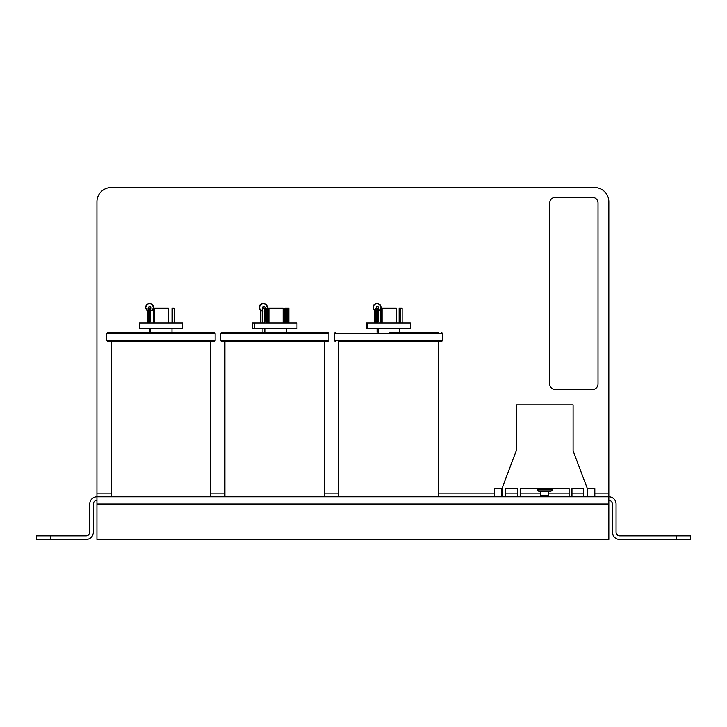 <?xml version="1.0" encoding="UTF-8"?>
<svg xmlns="http://www.w3.org/2000/svg" width="727" height="727" viewBox="0 0 727 727"><rect width="100%" height="100%" fill="white"/><g stroke="black" fill="none" stroke-linecap="round" stroke-linejoin="round"><path stroke-width="1.09" d="M690.65 535.817L690.65 539.434L690.65 535.817L619.668 535.817A3.608 3.608 0 0 1 616.06 532.209L616.06 504.002A7.225 7.225 0 0 0 608.835 496.777L608.835 539.434L96.955 539.434L96.955 496.777A7.225 7.225 0 0 0 89.73 504.002L89.73 532.209A3.608 3.608 0 0 1 86.113 535.817L36.35 535.817L36.35 539.434L86.113 539.434A7.225 7.225 0 0 0 93.338 532.209L93.338 504.002A3.608 3.608 0 0 1 96.955 500.385M608.835 500.385A3.608 3.608 0 0 1 612.443 504.002L612.443 532.209A7.225 7.225 0 0 0 619.668 539.434L690.65 539.434M96.955 493.16L96.955 201.788A14.222 14.222 0 0 1 111.167 187.566L594.613 187.566A14.222 14.222 0 0 1 608.835 201.788L608.835 496.777L96.955 496.777L96.955 493.16L111.167 493.16M594.822 496.777L594.822 488.526L594.822 496.777L594.822 488.526L587.316 488.526L587.316 496.777M494.487 496.777L494.487 488.526L501.993 488.526L516.215 450.795L516.215 404.803L573.094 404.803L573.094 450.795L587.316 488.526M501.993 496.777L501.993 488.526M541.524 491.37L547.785 491.37M548.576 491.37L550.612 491.37L548.576 491.37L550.339 491.37L548.576 491.37L548.576 495.241L540.734 495.241L540.734 491.37L538.971 491.37C537.626 490.707 537.153 490.234 537.544 489.953C537.153 490.234 537.626 490.707 538.971 491.37M539.243 491.37L540.734 491.37M517.351 496.777L517.351 488.526L505.692 488.526L505.692 496.777M569.114 496.777L569.114 488.526L520.196 488.526L520.196 496.777M583.617 496.777L583.617 488.526L571.958 488.526L571.958 496.777M598.021 383.901A5.689 5.689 0 0 1 592.341 389.59L555.364 389.59A5.689 5.689 0 0 1 549.685 383.901L549.685 203.042A5.689 5.689 0 0 1 555.364 197.353L592.341 197.353A5.689 5.689 0 0 1 598.021 203.042L598.021 383.901M540.734 495.241L541.588 496.096L547.722 496.096L548.576 495.241M382.111 323.079L382.111 308.175L380.939 308.175M381.684 323.079L381.684 308.175M381.648 323.079L381.648 308.175M382.084 323.079L382.084 308.175M396.324 323.079L396.324 308.175L382.111 308.175M377.74 323.079L377.74 308.175L375.841 308.175L375.841 323.079M376.086 323.079L376.086 308.175M400.241 323.079L400.241 308.175L399.141 308.175L399.141 323.079M402.14 323.079L402.14 308.175L400.241 308.175M400.486 323.079L400.486 308.175M381.012 323.079L381.012 308.175L380.984 323.079M374.996 323.079L374.996 310.693M374.741 323.079L374.741 310.538M399.387 323.079L399.387 308.175M380.584 323.079L380.584 309.157M380.557 323.079L380.557 309.202M389.363 328.704L410.319 328.704L410.319 323.079L366.562 323.079L366.562 328.704L389.363 328.704M389.308 332.403L438.208 332.403M338.673 341.672L441.507 341.672L338.673 341.672L338.673 496.777M377.74 321.607L378.285 321.616L377.74 321.607M377.368 306.394A1 1 -90 0 0 376.513 308.066A0.981 0.981 -90 0 1 377.231 306.394L377.458 306.394A0.981 0.981 90 0 0 376.495 307.594M268.945 323.079L268.945 308.175L267.272 308.175M268.199 323.079L268.199 308.175M268.145 323.079L268.145 308.175M268.899 323.079L268.899 308.175M283.157 323.079L283.157 308.175L268.945 308.175M264.501 323.079L264.501 308.175L262.42 308.175L262.42 323.079M262.856 323.079L262.856 308.175M286.801 323.079L286.801 308.175L284.875 308.175L284.875 323.079M288.892 323.079L288.892 308.175L286.801 308.175M287.247 323.079L287.247 308.175M267.018 323.079L267.018 308.948M266.973 323.079L266.973 309.057M260.92 323.079L260.92 310.565M260.484 323.079L260.484 310.22M285.311 323.079L285.311 308.175M266.264 323.079L266.264 310.056M266.218 323.079L266.218 310.111M276.315 328.704L296.979 328.704L296.979 323.079L252.396 323.079L252.396 328.704L276.315 328.704M324.451 332.403L276.224 332.403M220.49 340.536L220.49 333.539L328.895 333.539L328.895 340.536L220.49 340.536L221.626 341.672L327.75 341.672L324.451 341.672L324.451 496.777M328.895 333.539L327.75 332.403L221.626 332.403L220.49 333.539M263.029 308.175A0.981 0.981 -90 0 1 263.601 306.394L264.01 306.394A0.981 0.981 90 0 0 263.083 307.703M168.4 323.079L168.4 308.175L154.179 308.175L154.179 323.079L154.169 308.175L153.47 308.175L153.488 323.079L153.47 308.175M153.988 323.079L153.988 308.175L153.97 323.079M149.871 323.079L149.871 308.175L148.108 308.175L148.108 323.079M148.217 323.079L148.217 308.175M172.508 323.079L172.508 308.175L172.008 308.175L172.008 323.079M174.271 323.079L174.271 308.175L172.508 308.175M172.617 323.079L172.617 308.175M153.679 323.079L153.679 308.175L153.67 323.079M147.717 323.079L147.717 310.783M147.608 323.079L147.608 310.72M172.117 323.079L172.117 308.175M161.358 328.704L182.513 328.704L182.513 323.079L139.357 323.079L139.357 328.704L161.358 328.704M210.703 332.403L107.869 332.403L106.733 333.539L215.137 333.539L215.137 340.536L106.733 340.536L107.869 341.672L214.002 341.672L215.137 340.536M111.167 496.777L111.167 341.672L107.869 341.672M210.703 496.777L210.703 341.672L161.33 341.672M215.137 333.539L214.002 332.403L161.358 332.403M149.871 321.598L150.507 321.616L149.871 321.598M148.762 307.839A0.981 0.981 -90 0 1 149.635 306.394L149.744 306.394A0.981 0.981 90 0 0 148.762 307.503M676.428 535.817L676.428 539.434M50.572 539.434L50.572 535.817M210.703 493.16L224.925 493.16M324.451 493.16L338.673 493.16M438.208 493.16L494.487 493.16M505.692 493.16L517.351 493.16M520.196 493.16L540.734 493.16M548.576 493.16L569.114 493.16M571.958 493.16L583.617 493.16M594.822 493.16L608.835 493.16M608.835 504.002L96.955 504.002M501.603 496.777L501.603 488.526M587.707 496.777L587.707 488.526M552.038 488.526L552.038 489.953L537.544 489.953L537.544 488.526M334.238 340.536L334.238 333.539L442.643 333.539L442.643 340.536L334.238 340.536L335.374 341.672M373.087 307.376A3.835 3.835 -90 0 1 376.922 303.541L374.214 304.668L373.087 307.376L374.178 310.056L375.841 311.065A3.835 3.835 -90 0 1 373.087 307.376M376.922 303.541L379.894 304.668L381.021 307.376L379.93 310.056L378.485 310.992A3.835 3.835 90 0 0 377.177 303.541A3.835 3.835 90 0 0 375.841 310.974M378.285 321.616L378.431 314.509L377.74 314.491M262.42 311.165A3.835 3.835 -90 0 1 259.23 307.376A3.835 3.835 -90 0 1 263.074 303.541C258.103 306.085 258.103 308.639 263.074 311.22M263.074 303.541L266.236 304.668L267.354 307.376L266.264 310.056L265.11 310.865A3.835 3.835 90 0 0 263.519 303.541A3.835 3.835 90 0 0 262.42 311.056M263.01 308.175A1 0.991 -90 0 1 263.747 306.394M264.937 321.616L265.073 314.509L264.501 314.491M145.654 307.376A3.835 3.835 -90 0 1 149.498 303.541L146.781 304.668L145.654 307.376L146.745 310.056L148.108 310.956A3.835 3.835 -90 0 1 145.654 307.376M149.498 303.541L152.325 304.668L153.452 307.376L152.361 310.056L150.707 311.056A3.835 3.835 90 0 0 149.617 303.541A3.835 3.835 90 0 0 148.108 310.911M148.762 307.866A1 1 -90 0 1 149.78 306.394A0.981 0.981 90 0 1 150.725 307.312A0.981 0.981 90 0 1 149.871 308.357M150.507 321.616L150.643 314.509L149.871 314.491M551.766 488.526L551.766 489.953C552.156 490.225 551.684 490.698 550.339 491.37M552.038 489.953C552.429 490.225 551.957 490.698 550.612 491.37M367.662 323.079L367.662 328.704M399.795 332.403L399.795 328.704M378.185 332.403L378.185 328.704M377.086 332.403L377.086 328.704M442.643 340.536L441.507 341.672M442.643 333.539L441.507 332.403M334.238 333.539L335.374 332.403M438.208 496.777L438.208 341.672M376.513 308.175L376.495 307.548L377.44 308.366M378.431 314.509C378.931 308.739 378.603 306.031 377.458 306.394M254.323 323.079L254.323 328.704M286.456 332.403L286.456 328.704M264.846 332.403L264.846 328.704M262.92 332.403L262.92 328.704M328.895 340.536L327.75 341.672M224.925 496.777L224.925 341.672M263.11 308.175L263.074 307.639L263.992 308.366M265.073 314.509C265.537 308.739 265.182 306.04 264.01 306.394M139.857 323.079L139.857 328.704M171.99 332.403L171.99 328.704M150.38 332.403L150.38 328.704M149.88 332.403L149.88 328.704M106.733 333.539L106.733 340.536M148.762 308.175L148.762 307.476L149.726 308.366M150.643 314.509C150.398 307.285 151.634 307.157 149.744 306.394"/></g></svg>
